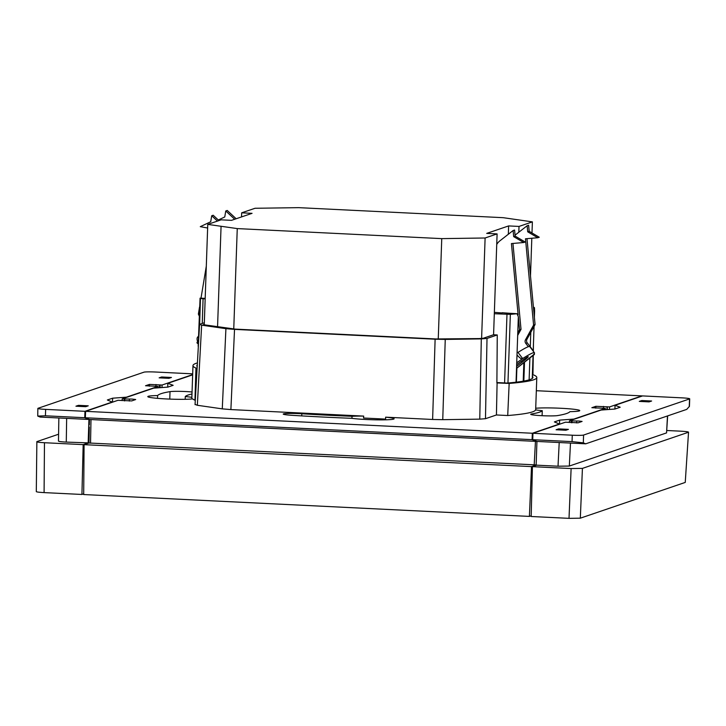 <?xml version="1.0" encoding="UTF-8"?>
<svg xmlns="http://www.w3.org/2000/svg" width="726" height="726" viewBox="0 0 726 726"><rect width="100%" height="100%" fill="white"/><g stroke="black" fill="none" stroke-linecap="round" stroke-linejoin="round"><path stroke-width="1.09" d="M112.503 402.177L107.357 399.99L112.63 398.193L126.406 397.186L158.132 386.368L145.527 385.751L149.447 384.408L162.079 385.025L192.662 374.598M533.483 307.697L534.472 307.742A170.038 12.451 2 0 0 534.082 307.416L533.447 307.279M534.472 307.742L534.59 311.2L533.81 311.164M532.249 378.455L533.047 355.522M533.202 351.094L534.064 326.382M534.381 317.262L534.59 311.2M533.265 351.202A8.358 1.606 52 0 0 530.733 347.427L527.239 342.826A3.213 3.149 71.2 0 1 526.967 339.287L535.071 324.558L526.985 238.654M515.061 235.17L527.14 225.75L527.711 231.821L537.775 237.747L525.479 238.781L533.592 325.057L525.488 339.795A3.213 3.149 -108.8 0 0 525.76 343.334L528.319 346.701M85.595 411.343L532.321 433.25L532.094 439.666L536.296 441.399L89.57 419.492L85.369 417.759L85.595 411.343L117.993 400.298L131.705 400.915L135.698 399.527L132.059 399.073L124.763 398.991L124.691 400.879M607.263 409.591L607.353 406.823L595.855 406.306L591.853 407.703L605.366 408.357L573.903 419.084L559.664 420.118L554.392 421.915L559.71 424.165M197.281 362.946A174.539 12.787 2 0 0 196.211 363.281A174.539 12.787 2 0 0 192.98 365.586A174.539 12.787 2 0 0 195.956 368.073L194.949 400.18A174.539 12.787 2 0 1 192.59 398.873A23.413 1.715 2 0 1 166.717 398.964A23.413 1.715 2 0 1 147.795 396.614A23.413 1.715 2 0 1 157.606 395.561L157.506 398.347M192.054 391.995A13.83 1.016 2 0 0 185.647 391.541A13.83 1.016 2 0 0 170.029 391.641L169.766 399.1M283.476 413.884A13.83 1.016 2 0 0 283.222 414.065A13.83 1.016 2 0 0 292.251 415.336A206.647 15.137 -178 0 0 351.674 418.312A23.413 1.715 2 0 0 375.678 419.828A23.413 1.715 2 0 0 393.683 419.102A23.413 1.715 2 0 0 394.118 418.793A23.413 1.715 2 0 0 385.624 417.169L432.623 419.474L435.119 339.214L234.525 329.377L230.886 409.582L363.699 416.098A23.413 1.715 2 0 0 352.028 416.297A178.986 13.113 -178 0 1 301.825 413.766A13.83 1.016 2 0 0 283.476 413.884M532.367 374.961L533.819 375.033A174.539 12.787 -178 0 1 536.795 377.52A174.539 12.787 -178 0 1 533.565 379.825A174.539 12.787 -178 0 1 509.162 383.437L507.719 415.526A174.539 12.787 2 0 0 532.448 411.887A174.539 12.787 2 0 0 535.625 409.872A23.413 1.715 2 0 0 542.268 410.671A178.986 13.113 -178 0 1 531.586 413.983A13.83 1.016 2 0 0 530.733 414.301A13.83 1.016 2 0 0 541.905 415.689A13.83 1.016 2 0 0 557.523 415.59A206.647 15.137 -178 0 0 569.946 411.66A23.413 1.715 2 0 0 579.756 410.607A23.413 1.715 2 0 0 560.835 408.266A23.413 1.715 2 0 0 535.724 408.266M532.321 376.268A170.683 12.496 -178 0 1 532.938 377.384A170.683 12.496 -178 0 1 529.78 379.644A170.683 12.496 -178 0 1 507.311 383.056L496.893 382.575M569.356 422.487L569.411 420.853L578.976 421.044L582.089 421.425L578.105 422.813L565.472 422.196L532.957 433.286L532.73 439.693L572.052 441.626L583.314 442.833L585.719 443.822L536.931 441.435L532.73 439.693M199.632 324.34L200.485 298.495L205.168 298.894M198.171 346.311L200.067 298.15L205.186 298.368L200.086 298.159A170.038 12.451 2 0 0 200.485 298.495M536.142 465.03L531.514 466.609L84.08 444.666L83.69 494.542L529.408 516.404L531.514 466.609M531.196 515.796L529.408 516.404M89.325 426.933L88.98 443.005L84.08 444.666M536.45 464.93L88.98 443.005M89.325 424.946L89.47 419.446M570.491 443.078L569.329 466.047L666.559 432.905L667.475 415.953M558.63 428.894L568.422 429.375L565.89 430.237L556.098 429.756L558.63 428.894L558.603 429.883M651.612 401.015L649.089 401.877L639.288 401.396L641.82 400.534L651.612 401.015M641.802 401.523L641.82 400.534M614.913 409.037L615.04 405.308L620.195 407.241L614.922 409.037L601.146 410.045L569.411 420.853M585.719 443.822L686.723 409.391L689.437 406.333L689.7 398.81A9.647 0.708 -178 0 1 689.518 398.937L583.586 435.046L583.314 442.833M615.04 405.308L642.583 395.915L681.905 397.848A9.647 0.708 -178 0 1 689.7 398.81M572.052 441.626L572.279 435.21A9.647 0.708 2 0 0 583.586 435.046M572.279 435.21L532.957 433.286M536.931 441.435L536.142 465.139L536.768 465.175L558.022 466.21L559.211 442.524M66.656 418.367L40.157 417.069L37.752 416.071L45.42 415.798L45.647 409.382L84.969 411.315L84.742 417.722L88.944 419.456L66.656 418.367L66.275 442.098L88.98 442.887M66.275 442.098C60.685 441.771 58.144 441.408 58.661 441M88.944 419.456L88.155 443.169M58.588 434.221L36.863 441.626C36.345 442.034 38.886 442.406 44.468 442.724L83.172 444.621L81.929 494.46L83.699 493.852M36.482 491.511C35.964 491.919 38.505 492.282 44.086 492.6L81.929 494.46M36.3 491.638L36.863 441.626M203.189 324.667L235.26 329.123L435.854 338.96L479.142 338.579L483.226 338.271L493.48 334.768L497.265 334.958L496.893 382.92L509.162 383.437M197.173 364.978A170.683 12.496 2 0 0 196.837 365.722A170.683 12.496 2 0 0 197.091 366.449M542.268 410.671L542.095 415.699M497.265 334.958L487.01 338.452L485.476 418.702L496.43 414.973L497.101 382.847M507.719 415.526L496.43 414.973M485.476 418.702L479.768 419.138L481.302 338.888L487.01 338.452M435.119 339.214L445.247 339.414L442.751 419.673L479.768 419.138M442.751 419.673L432.623 419.474M230.886 409.582L222.274 408.865L225.913 328.66L234.525 329.377M204.333 322.734L199.586 324.359L201.637 325.166L197.345 405.28L222.274 408.865M197.345 405.28L195.294 404.473M157.606 395.561A206.647 15.137 -178 0 1 170.029 391.641M191.873 397.349A23.413 1.715 2 0 0 185.275 396.55A178.986 13.113 -178 0 1 191.982 393.991M607.353 406.823L609.559 406.923L641.947 395.888L536.332 390.706M122.122 400.607L122.177 398.873L153.64 388.147L167.878 387.112L173.151 385.306L167.833 383.31L192.653 374.852M122.177 398.873L124.763 398.991M532.321 433.25L559.719 423.911M352.028 416.297L351.956 418.348M363.699 416.098L363.563 418.022L385.606 419.102L385.624 417.169M185.275 396.55L185.184 399.291M167.833 383.31L167.697 387.121M605.321 409.736L605.366 408.357M559.537 423.848L559.664 420.118M609.468 409.437L609.559 406.923M85.369 417.759L532.094 439.666M199.586 324.359L195.049 404.645M201.637 325.166L225.913 328.66M445.247 339.414L481.302 338.888M204.278 324.232L203.353 324.803M197 368.127L195.956 368.073M518.328 316.89L519.544 329.849L517.765 333.089M496.729 244.462A12.868 12.596 71.2 0 1 499.86 240.86L513.101 230.532L513.672 236.612L523.727 242.529L511.431 243.573L518.146 314.966M523.727 242.529L525.207 242.03L515.151 236.104L514.58 230.033L513.101 230.532M517.683 335.421L521.023 329.341L512.946 243.446M517.084 352.627L517.992 352.409A64.324 4.193 -37.2 0 1 529.771 346.611L534.436 352.745A64.324 4.193 142.8 0 0 522.647 358.544L516.721 362.818M517.003 354.914A8.358 1.606 52 0 0 521.858 358.816M522.647 358.544L517.992 352.409M537.775 237.747L539.255 237.239L529.19 231.322L528.619 225.241L527.14 225.75M527.711 231.821L529.19 231.322M533.592 325.057L535.071 324.558M534.182 354.615A8.358 1.606 52 0 0 534.272 354.56L516.531 368.409L533.392 354.887A64.324 4.193 142.8 0 0 534.436 352.745M534.272 354.56A8.358 1.606 52 0 0 534.327 353.526M515.151 236.104L513.672 236.612M521.023 329.341L519.544 329.849M217.455 221.085L211.711 215.749L210.721 221.748L200.285 226.666L207.636 228.018M206.311 266.115L201.002 298.195M199.541 306.998L198.37 314.095L199.223 315.982M211.711 215.749L213.19 215.25L218.934 220.577M234.689 219.261L225.759 210.967L227.238 210.458L236.159 218.753M225.759 210.967L224.761 216.965L218.308 220.005M198.37 340.539A8.358 0.817 132.9 0 0 197 342.89L198.243 344.042M516.658 364.742L518.4 363.381A9.973 0.653 -37.2 0 1 528.247 356.702A9.973 0.653 -37.2 0 1 522.212 362.083L516.594 366.467M198.525 336.12L197.681 337.064A64.324 11.407 41.9 0 0 197.599 341.592M524.508 362.183L523.845 381.068M523.854 362.691L523.21 381.177M516.876 368.146L516.386 382.157M529.127 379.852L529.889 357.982M530.279 346.837L530.788 332.336M502.129 312.979L494.361 312.352M502.138 312.734L509.271 313.251A3.213 0.608 -87.2 0 1 509.316 313.251A3.213 0.608 -87.2 0 1 509.362 313.26M516.05 382.194L518.337 316.745L516.985 313.705L514.607 313.587M493.58 334.777L494.315 313.723L510.351 314.358A170.038 12.451 2 0 0 516.985 313.705L509.752 313.278M514.471 313.578L509.316 313.251M667.648 415.898L666.559 432.905M569.329 466.047L558.022 466.21M685.244 482.418L688.538 432.151L685.244 482.418L580.319 518.183L569.012 518.346L531.178 516.495L532.421 466.655L571.117 468.551L582.424 468.388L688.357 432.279C688.874 431.87 686.333 431.507 680.752 431.18L666.867 430.5M536.768 465.175L532.421 466.655M83.172 444.621L87.519 443.141M78.462 405.344L88.254 405.825L85.732 406.687L75.931 406.206L78.462 405.344L78.444 406.333M168.922 378.328L159.13 377.847L161.653 376.985L171.445 377.466L168.922 378.328M162.079 385.025L161.989 387.539M84.969 411.315L112.512 401.923M45.647 409.382A9.647 0.708 -178 0 1 37.852 408.42A9.647 0.708 -178 0 1 38.024 408.293L143.957 372.175A9.647 0.708 2 0 1 155.273 372.011L192.689 373.845M158.086 387.82L158.132 386.368M45.42 415.798L84.742 417.722M37.752 416.071L37.852 408.42M112.503 401.923L112.63 398.193M161.635 377.974L161.653 376.985M503.191 217.682L298.704 207.654L255.044 208.271L241.667 212.827L252.058 213.335L231.512 220.341L221.121 219.833L207.763 224.388L237.257 228.59L441.753 238.627L485.113 237.992L497.101 233.899L486.71 233.391L508.627 225.922L519.017 226.43L532.385 221.875L503.191 217.682M233.754 329.041L237.257 228.59M438.25 339.051L441.753 238.627M241.531 216.929L241.667 212.827M204.251 325.03L207.763 224.388M494.315 313.723L497.101 233.899M481.601 338.488L485.113 237.992M518.809 232.247L519.017 226.43M508.336 234.253L508.627 225.922M530.497 275.962L531.813 238.246M531.995 232.973L532.385 221.875M525.488 339.795L526.967 339.287M203.071 298.785L202.255 323.442M534.191 464.958L535.452 441.363M90.541 443.205L90.995 419.564M571.235 422.695L571.298 420.944M572.061 420.971L571.997 422.777M576.689 420.98L576.616 422.931M689.518 398.937L689.246 406.723M44.086 492.6L44.468 442.724M531.586 413.983L531.559 414.682M532.702 374.979L533.002 356.765M301.825 413.766L301.753 415.907M595.855 406.306L595.792 408.166M603.497 406.406L603.424 408.257M607.018 406.796L606.918 409.618M129.391 399.001L129.319 401.07M124.382 398.982L124.309 400.852M527.239 342.826L525.76 343.334M522.212 362.083L521.44 361.067M504.588 382.947L506.984 314.349M582.424 468.388L580.319 518.183M569.012 518.346L571.117 468.551M510.351 314.358L507.955 383.001M160.192 384.934L160.101 387.675M149.384 386.214L149.447 384.408M159.421 387.729L159.52 384.889M155.99 384.499L155.927 386.268M217.555 326.945L221.067 226.294M192.98 365.586L191.809 398.964M536.795 377.52L535.661 409.872M58.851 417.985L58.479 441.127M532.948 374.988L533.274 355.35M533.338 351.302L533.465 343.452"/></g></svg>
